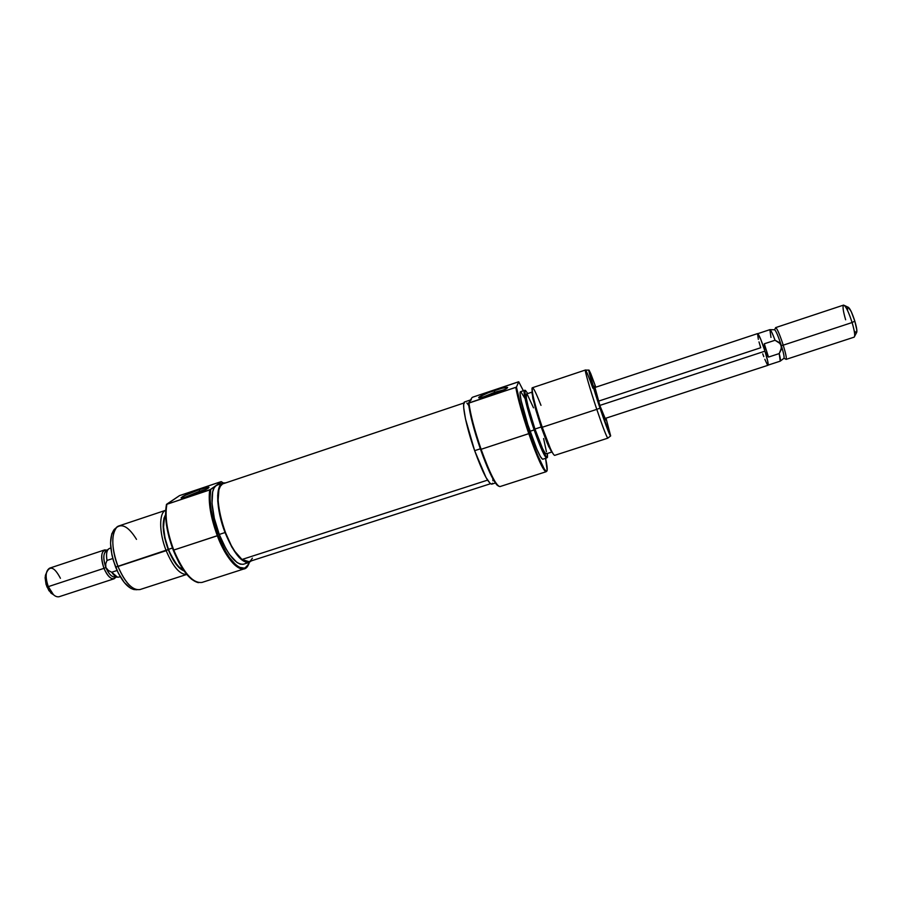 <?xml version="1.0" encoding="UTF-8"?>
<svg xmlns="http://www.w3.org/2000/svg" width="902" height="902" viewBox="0 0 902 902"><rect width="100%" height="100%" fill="white"/><g stroke="black" fill="none" stroke-linecap="round" stroke-linejoin="round"><path stroke-width="1.35" d="M605.163 418.449L599.898 405.641L604.577 418.573L605.355 420.084L605.163 418.449M496.934 484.972L497.724 485.377C493.394 480.214 487.858 468.194 481.104 449.297L529.429 433.422L537.242 454.371L544.515 469.457L546.522 471.351L547.142 470.393L545.575 458.317C547.119 465.455 547.582 469.705 546.928 471.047C544.492 471.96 538.663 459.422 529.429 433.422L528.786 433.67C522.202 414.221 517.861 398.797 515.775 387.386L468.488 403.059C469.807 414.356 473.832 429.792 480.529 449.388L481.104 449.297C474.497 430.006 470.449 414.604 468.961 403.07C470.449 414.604 474.497 430.006 481.104 449.297L480.529 449.388C487.193 468.014 492.661 479.875 496.934 484.972L498.592 486.178L494.251 481.206L486.979 466.255L476.143 436.004L469.006 407.039L468.488 403.059L470.788 399.857M505.052 389.484L494.646 392.291L494.24 390.566C501.986 388.04 506.45 387.014 507.634 387.522C507.116 388.841 501.895 391.231 491.962 394.715L506.146 388.897L507.544 387.443L502.042 388.232L488.67 392.562L479.176 396.959L478.669 397.793L479.244 397.917L481.984 397.557L491.962 394.715L479.131 397.906C477.902 397.015 482.942 394.569 494.24 390.566L494.646 392.291L505.052 389.484M495.108 393.622L494.646 392.291L495.108 393.622M532.045 391.479L532.856 398.504L541.211 427.108L542.237 427.266C537.964 414.683 534.897 404.175 533.026 395.741C530.771 382.922 533.42 386.124 540.986 405.348M525.133 390.419L524.795 390.408C522.145 388.593 526.937 409.102 534.142 429.916L534.785 429.679C527.625 408.989 522.867 388.627 525.471 390.419L527.738 393.554L525.483 390.431L524.919 390.713L525.099 395.099L528.583 409.858L534.785 429.679L534.142 429.916C527.32 410.196 522.529 390.352 524.502 390.374L520.51 391.705C518.492 391.705 523.216 411.56 530.049 431.269L534.142 429.916L530.049 431.269C536.363 449.162 540.591 458.487 542.722 459.231L546.725 457.945C544.65 457.179 540.456 447.832 534.142 429.916C540.907 449.049 545.169 458.329 546.939 457.742L547.21 457.528M518.176 381.918L518.751 381.783L523.352 390.758L518.751 381.783L516.44 387.105L518.751 381.783L472.795 397.151L518.176 381.918M469.795 402.258L470.303 400.274L468.961 403.07L516.44 387.105C518.481 398.425 522.81 413.871 529.429 433.422L521.198 407.14L516.44 387.105L515.775 387.386C517.861 398.797 522.202 414.221 528.786 433.67L481.104 449.297C489.899 473.505 496.179 485.93 499.945 486.595L546.082 471.746C543.184 470.799 537.423 458.103 528.786 433.67C538.066 459.794 543.929 472.389 546.398 471.464L546.544 471.34M588.882 370.136L585.545 370.057C584.011 368.287 589.773 388.536 596.786 409.361L599.988 408.132C593.223 388.007 587.597 368.433 589.029 370.136L595.827 387.183L590.72 373.541L589.074 370.181L589.04 371.793L599.988 408.132L596.786 409.361C590.066 389.405 584.395 369.662 585.421 370.012C586.21 370.429 588.679 376.484 592.828 388.176M470.506 399.947L464.744 401.886C461.283 402.179 466.131 426.646 474.655 450.673L480.326 448.813L474.655 450.673C482.57 472.411 488.298 483.573 491.804 484.148L495.39 482.987M532.89 398.053L532.304 392.246M531.943 392.156L526.396 394.005C525.359 396.948 528.211 408.629 534.954 429.036L541.177 426.996L534.954 429.036C540.535 444.911 544.256 453.199 546.093 453.898L551.663 452.094M585.421 370.012L532.372 387.747C530.523 387.68 535.427 407.512 542.237 427.266L596.786 409.361L542.237 427.266C548.529 445.205 552.655 454.585 554.617 455.386L607.847 438.158C606.64 437.098 602.953 427.503 596.786 409.361C603.291 428.473 607.001 438.045 607.914 438.056L610.553 436.016L599.988 408.132C606.268 426.612 609.82 435.869 610.665 435.925L606.02 418.167L610.553 436.016M531.954 392.922L535.529 409.001L541.211 427.108L547.3 443.367L551.629 452.049M552.407 452.68L548.63 446.445L541.211 427.108L542.237 427.266L550.4 448.565L548.63 446.445M551.956 451.846L548.912 446.783M547.446 453.458L547.164 457.528L545.022 454.912L534.785 429.679C541.504 448.677 545.733 457.889 547.48 457.325L547.446 453.458M526.407 394.005L526.328 398.244L528.053 406.238L534.954 429.036L542.621 448.7L545.203 453.3L546.398 453.368M546.42 451.699L543.613 438.541M533.51 407.828L527.512 394.907M520.533 391.705L520.082 393.622L521.119 400.465L527.783 424.481L536.814 449.128L540.411 456.637L542.621 459.253M524.874 398.334L520.826 391.739M470.303 400.274L472.062 397.557L470.303 400.274L471.34 399.868M464.778 401.875L463.696 404.31L463.729 407.839L465.5 418.99L474.655 450.673L486.02 477.53L490.237 483.528L491.658 484.182L492.56 483.247M492.92 480.777L492.887 478.815M468.781 405.539L466.886 403.036M594.97 387.465L594.147 386.169L595.117 390.352L599.898 405.641L594.97 387.465M472.062 397.557L472.795 397.151L472.062 397.557M481.826 397.59L494.646 392.291L481.826 397.59M222.399 484.103L220.347 486.234L218.904 489.809L218.07 500.745L218.746 507.702L222.163 523.16L224.767 531.041L231.25 545.428L234.836 551.347L241.984 559.488L487.554 480.135L241.984 559.488L248.918 561.642L490.474 483.731M463.932 403.002L223.29 483.697C209.647 485.547 224.767 547.785 241.984 559.488L245.243 561.416L248.975 561.619M250.553 560.706L252.402 558.158M223.031 482.965L216.108 485.524L221.182 481.623L179.532 495.604L166.487 504.365C164.243 516.519 166.498 531.797 173.252 550.197L173.759 550.073C167.028 531.774 164.739 516.508 166.881 504.286L179.532 495.604L221.182 481.623L223.256 482.886L221.328 481.724L216.108 485.524C209.58 489.527 210.899 513.103 219.254 534.435L225.049 532.541C216.074 509.63 215.319 484.724 223.031 482.965L225.771 482.863L221.734 483.63L219.738 486.065L217.709 495.142L217.777 501.467L220.111 516.485L225.049 532.541L219.254 534.435L225.974 548.856L229.672 554.685L236.967 562.476L240.27 564.167L243.168 564.291M198.012 582.579L198.62 582.613C190.029 580.166 181.742 569.32 173.759 550.073L218.092 535.438L225.489 551.28L229.548 557.684L235.625 564.663L239.413 567.335L244.352 568.147L246.979 566.591L249.38 562.296C245.288 576.919 228.544 563.502 218.092 535.438L217.326 535.788C227.586 563.276 243.968 577.212 248.648 564.133L244.295 568.824C235.884 569.726 226.898 558.71 217.326 535.788L173.252 550.197C181.201 569.354 189.454 580.144 198.012 582.579L191.562 579.242L185.135 572.364L178.833 562.386L173.252 550.197L169.091 537.491L166.464 524.919L165.573 513.554L166.881 504.286C164.739 516.508 167.028 531.774 173.759 550.073C183.444 572.793 192.859 583.583 202.003 582.433L244.295 568.824M199.466 491.274L184.459 497.543L199.466 491.274L199.849 492.267L199.466 491.274L206.276 489.346L199.466 491.274L199.376 489.538L199.466 491.274M190.638 495.705L181.471 498.028C181.02 496.81 186.996 493.98 199.376 489.538L182.926 496.337L181.065 497.893L183.952 497.667L205.724 489.628L208.373 488.117L208.475 487.193L199.376 489.538L208.993 487.328C207.843 488.974 201.721 491.759 190.638 495.705M116.516 527.523L114.227 529.44C108.962 536.904 109.424 549.453 115.614 567.087L168.2 549.532C162.552 533.488 161.684 521.863 165.585 514.659L163.972 518.199L163.161 526.802L164.649 537.84L168.2 549.532L166.171 550.671C158.966 532.665 158.899 512.629 165.675 510.318C158.899 512.629 158.966 532.665 166.171 550.671L118.004 566.479C111.589 548.213 111.093 535.224 116.516 527.523C122.221 523.115 128.885 527.061 136.506 539.362M168.46 549.341L172.44 548.033L168.46 549.341L170.782 554.696L176.161 563.671L178.979 566.918L183.467 570.064C178.089 567.538 173.083 560.638 168.46 549.341C163.093 534.198 162.135 523.002 165.607 515.764L164.333 518.797L163.544 527.185L164.987 537.942L168.46 549.341M165.675 510.295L119.053 525.877C111.307 527.839 110.574 548.258 118.004 566.479C125.198 582.929 132.526 590.618 140.002 589.558L186.77 574.427C179.915 574.766 173.06 566.862 166.171 550.671C173.06 566.862 179.915 574.766 186.759 574.405M184.098 570.966L179.002 567.572L176.104 564.235L168.2 549.532C173.15 561.551 178.449 568.7 184.098 570.966M217.472 484.825L210.73 489.425C208.836 501.365 211.293 516.699 218.092 535.438L213.875 522.551L211.113 509.855L210.042 498.49L210.73 489.425L166.881 504.286L209.726 489.933C208.08 502.053 210.617 517.342 217.326 535.788C210.617 517.342 208.08 502.053 209.726 489.933L216.108 485.524L214.078 487.959L212.68 491.849L212.026 503.384L214.326 518.391L219.254 534.435C227.845 555.068 235.941 564.99 243.506 564.201L249.121 562.386C241.668 563.141 233.629 553.197 225.049 532.541L231.758 546.973L239.12 557.436L245.942 562.329L248.817 562.476L251.41 560.841L249.144 562.386M115.366 528.482L111.78 533.781L110.54 542.981L111.882 554.719L113.483 560.954L118.207 572.883L124.284 582.523L130.734 588.329L135.492 589.649M136.98 589.739C130.125 587.935 123.799 580.178 118.004 566.479L115.614 567.087C121.218 580.324 127.34 587.811 133.992 589.558L136.98 589.739M604.599 418.629L768.042 365.265C768.605 364.374 767.579 359.672 764.964 351.16L599.819 405.426L764.964 351.16L760.781 339.4L757.612 333.582L594.407 387.657M598.421 401.176L760.724 347.732L758.999 341.903M854.645 336.266L856.449 332.849C857.351 331.88 856.81 327.978 854.825 321.135L852.108 322.533C854.589 331.09 855.276 335.961 854.171 337.145M786.093 359.379L854.138 337.156C855.288 336.063 854.611 331.181 852.108 322.533L783.229 345.162C785.811 353.697 786.769 358.432 786.093 359.379L786.149 359.346C786.713 358.162 785.743 353.437 783.229 345.162L781.324 345.545C783.59 352.975 784.469 357.226 783.973 358.297L786.149 359.346M46.329 573.165L45.314 575.826L46.848 586.672L48.302 586.638C46.363 581.621 45.72 577.1 46.363 573.063C49.734 565.137 54.413 566.884 60.411 578.295M104.688 549.904L49.633 568.147C45.495 570.786 45.044 576.953 48.302 586.638L103.956 568.35C100.686 558.586 100.923 552.43 104.688 549.904L107.203 550.119C101.261 549.701 100.178 555.779 103.956 568.35L105.884 567.493C102.749 557.797 103.223 552.216 107.315 550.761M115.772 576.502C112.513 577.911 109.221 574.901 105.884 567.493L105.703 563.806L107 560.446C106.075 555.046 106.515 551.291 108.296 549.205L105.421 551.607C103.132 554.82 103.29 560.108 105.884 567.493L108.319 570.425L111.69 572.251L108.319 570.425L105.884 567.493C108.24 573.041 110.867 576.198 113.765 576.953L117.497 577.167L111.69 572.251L117.057 570.492L111.69 572.251C114.306 576.028 116.719 577.641 118.917 577.077L120.248 576.649M110.822 547.999L109.503 548.439C106.763 549.758 105.929 553.76 107 560.446L105.703 563.806L105.884 567.493L103.956 568.35C108.488 577.945 112.536 580.854 116.076 577.088L114.171 578.757C110.63 579.253 107.225 575.792 103.956 568.35L48.302 586.638C51.617 593.99 55.191 597.361 59.047 596.752L114.171 578.757M45.743 574.292L45.111 577.787L46.058 584.417L48.956 590.686L53.41 594.677L50.997 593.133L46.848 586.672L48.302 586.638L53.489 594.734L50.997 593.133M107 560.446L112.795 558.53L107 560.446M766.396 354.373L765.144 351.724L768.493 357.091L764.31 343.786L775.043 340.257L780.32 343.696L781.56 347.631L779.215 353.573L768.493 357.091L766.396 354.373M768.188 365.084L780.253 361.15L779.215 353.573C780.433 358.365 780.76 360.89 780.23 361.15L783.894 358.331C784.537 357.575 783.68 353.313 781.324 345.545C778.11 335.736 775.833 330.47 774.502 329.749L769.868 329.658C770.714 329.726 772.439 333.255 775.043 340.257L778.787 342.241L781.324 345.545L783.229 345.162C779.802 334.665 777.298 328.813 775.709 327.595L775.641 327.606C777.163 328.52 779.7 334.371 783.229 345.162L852.108 322.533C848.545 311.63 845.704 305.823 843.596 305.09C845.76 305.913 848.579 311.731 852.108 322.533L854.825 321.135L851.274 311.686L848.275 307.221M770.973 337.404L769.868 329.658M775.709 327.595L774.581 329.737C776.002 330.842 778.246 336.108 781.324 345.545L781.132 349.717L779.215 353.573L768.493 357.091L764.31 343.786L775.043 340.257C772.473 333.345 770.759 329.816 769.891 329.647L757.849 333.65M847.587 307.819L847.598 310.277M854.769 331.395L856.077 332.827M856.449 332.849L856.821 329.918L854.825 321.135C852.018 312.52 849.752 307.864 848.015 307.187L844.531 305.519M845.636 319.782C843.099 311.077 842.434 306.184 843.618 305.09L775.641 327.606M757.533 333.65L758.334 339.344M762.754 353.821L763.802 356.673M764.806 359.267L767.252 364.487M767.771 365.163L767.873 361.882L764.964 351.16C761.446 340.392 758.988 334.529 757.624 333.582M764.242 347.563L764.31 343.786L764.783 350.574L764.242 347.563M533.026 395.741L532.856 398.504M46.363 573.063L45.314 575.826"/></g></svg>
